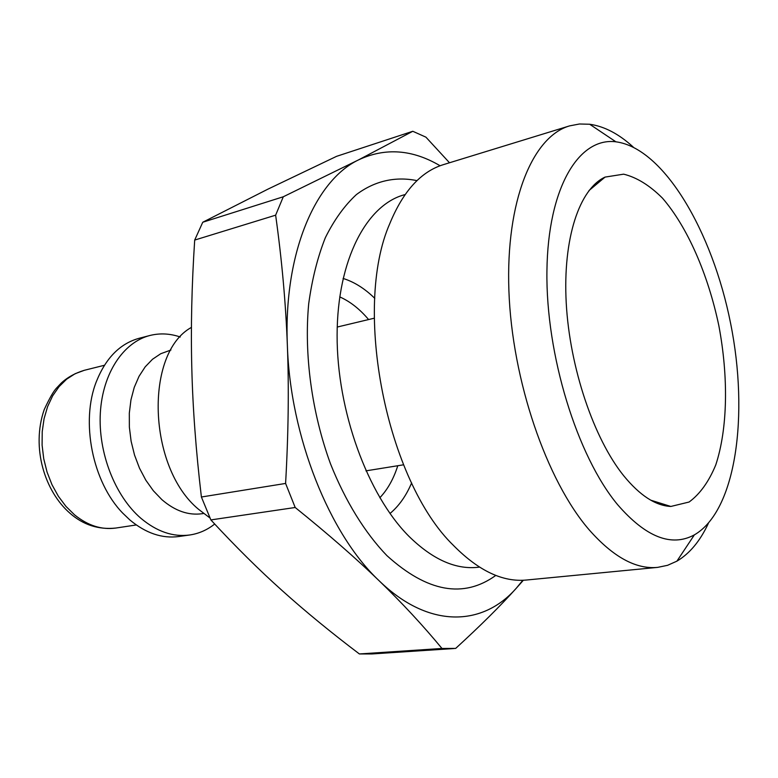 <?xml version="1.0" encoding="UTF-8"?>
<svg xmlns="http://www.w3.org/2000/svg" width="778" height="778" viewBox="0 0 778 778"><rect width="100%" height="100%" fill="white"/><g stroke="black" fill="none" stroke-linecap="round" stroke-linejoin="round"><path stroke-width="1.17" d="M633.175 146.993C618.821 133.904 604.321 126.328 589.666 124.247L579.464 123.994L569.525 125.9C532.687 136.539 505.632 200.841 508.9 290.68C512.041 380.374 546.603 480.707 589.199 529.867C613.152 556.99 635.976 569.496 657.663 567.376L667.573 565.314L676.899 561.162C689.629 553.625 700.112 541.05 708.33 523.448M617.693 504.766C577.15 456.2 545.718 354.622 546.924 270.997C547.916 187.148 579.056 137.006 615.904 141.81C663.78 148.063 712.434 231.474 730.591 323.278C749.078 415.014 736.183 510.718 694.384 534.865C671.482 547.265 645.915 537.228 617.693 504.766M569.525 125.9L443.45 164.625C421.073 171.491 403.199 191.116 389.846 223.481C352.327 308.477 386.52 481.047 453.739 545.699L454.294 546.273C479.054 571.033 503.084 582.284 526.385 580.028L657.663 567.376M623.752 475.805C639.905 495.508 655.591 505.719 670.831 506.459L689.104 502.024C699.947 494.059 708.826 481.699 715.75 464.962C727.77 428.561 728.548 376.97 718.833 325.622C708.087 274.478 687.558 227.157 662.486 198.157C649.659 185.358 636.715 177.365 623.645 174.165L605.07 177.092C579.552 188.743 562.698 238.204 566.228 302.953C569.72 367.624 593.809 438.714 623.752 475.805M201.395 497.006C195.949 450.832 192.749 407.769 191.796 367.8C190.766 327.762 191.738 285.186 194.695 240.071L275.636 215.175C281.85 259.658 285.759 303.031 287.364 345.296C289.017 387.454 288.424 433.502 285.594 483.439L201.395 497.006L210.867 519.918L295.193 507.489C328.442 534.311 356.45 558.76 379.197 580.816C428.834 629.003 482.73 626.543 516.3 588.217L523.351 580.242M202.757 222.245L267.875 189.171L336.592 156.329L412.797 131.278L358.658 159.83L283.299 196.766L202.757 222.245L194.695 240.071M449.509 162.767L425.926 137.161L412.797 131.278M440.095 165.763C412.369 149.415 385.227 147.431 358.658 159.83C315.119 180.515 283.464 253.589 287.364 345.296C290.145 436.516 329.522 534.33 379.197 580.816C402.138 603.008 423.067 625.561 441.972 648.463L455.665 648.414C480.396 625.794 500.604 605.731 516.3 588.217L522.855 580.262M285.594 483.439L295.193 507.489M283.299 196.766L275.636 215.175M441.972 648.463L359.378 653.948L372.001 653.948L454.226 648.521M359.378 653.948C331.311 632.718 305.657 611.673 282.424 590.823C259.269 570.109 235.413 546.477 210.867 519.918M180.272 337.01C170.003 333.49 159.85 332.994 149.804 335.512L139.126 338.294C120.152 343.536 105.934 357.87 96.482 381.308C80.338 421.501 92.475 482.282 122.817 513.208L129.868 519.957C145.797 533.193 162.077 538.726 178.707 536.538L189.638 535.001C198.808 533.659 207.152 530.003 214.679 524.041M149.804 335.512C123.439 342.232 102.647 373.109 100.343 412.836C98.009 452.514 114.94 495.985 140.847 518.255C156.777 531.598 173.037 537.18 189.638 535.001M170.927 350.022L160.735 353.727L152.507 359.261L145.194 366.846L139.048 376.299L134.244 387.386L130.967 399.795L129.313 413.167L129.362 427.122L131.112 441.223L134.526 455.042L139.486 468.171L145.836 480.201L153.383 490.792L161.882 499.641C175.031 510.942 188.49 515.629 202.251 513.694L203.564 513.499M191.427 327.392C144.377 353.086 147.694 467.549 198.594 509.337L210.002 518.002M416.979 180.632C395.749 176.256 374.889 180.71 356.343 194.626C344.498 205.587 334.161 219.941 325.34 237.698C317.599 257.226 312.046 279.283 308.691 303.848C303.955 354.515 311.803 412.71 330.494 463.805C345.413 501.275 364.979 532.852 386.899 555.618C427.21 592.097 463.503 598.7 495.8 575.419M379.829 497.764C387.639 489.508 393.629 478.84 397.782 465.73M368.597 319.554C359.728 309.041 350.1 301.485 339.714 296.875M343.069 278.436C354.214 281.908 364.785 288.55 374.782 298.363M411.63 482.914C406.165 495.819 398.958 506.011 390.002 513.49M84.306 370.299C75.009 373.139 67.287 377.437 61.131 383.194L56.463 388.144C53.556 391.169 49.471 398.326 44.22 409.588C30.955 447.914 44.939 491.618 70.049 513.305C83.314 524.936 98.573 529.847 115.805 528.048C101.646 530.022 87.904 525.627 74.571 514.861L65.965 506.4L58.36 496.257L51.99 484.704L47.059 472.081L43.733 458.767L42.1 445.162L42.216 431.683L44.064 418.729L47.575 406.68L52.622 395.895L59.04 386.656L66.616 379.197L75.126 373.712L84.306 370.299L104.408 365.281M405.085 194.578C366.953 204.186 337.263 259.453 337.107 335.114C336.835 410.658 367.556 494.769 408.81 536.188C432.947 559.868 456.491 570.177 479.462 567.113M615.904 141.81L589.666 124.247M694.384 534.865L676.899 561.162M365.942 470.855L403.529 464.806M337.224 327.042L374.257 318.202M115.805 528.048L136.286 524.956M650.778 500.186L670.831 506.459M588.965 190.581L605.07 177.092"/></g></svg>
